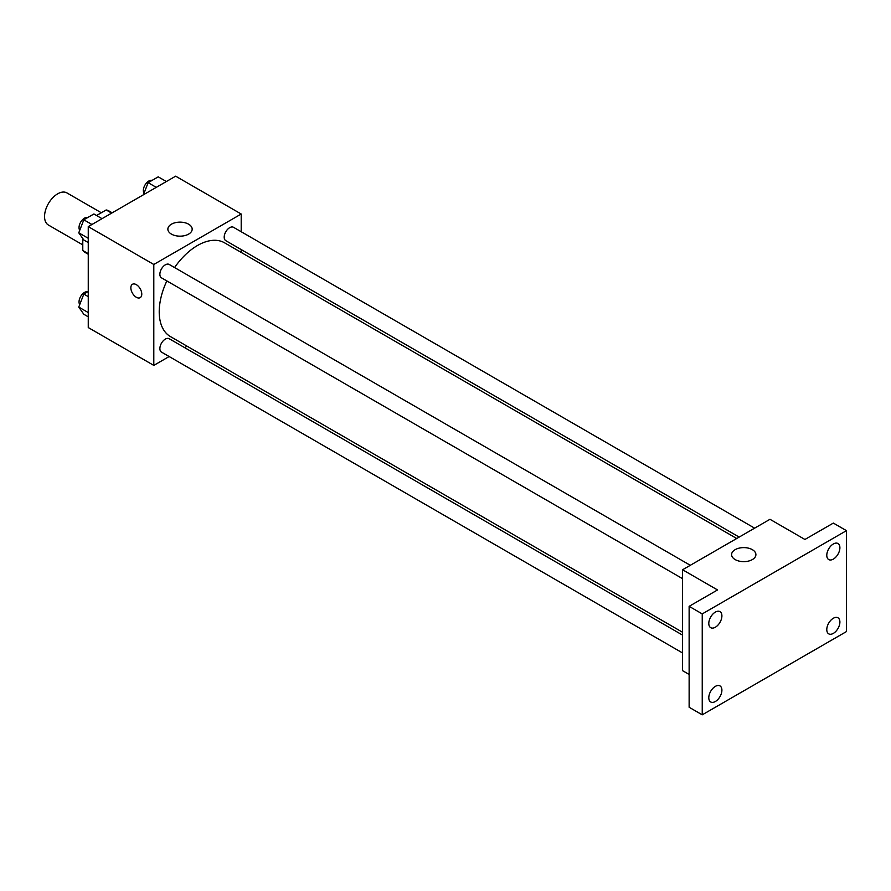 <?xml version="1.0" encoding="UTF-8"?>
<svg xmlns="http://www.w3.org/2000/svg" width="891" height="891" viewBox="0 0 891 891"><rect width="100%" height="100%" fill="white"/><g stroke="black" fill="none" stroke-linecap="round" stroke-linejoin="round"><path stroke-width="1.34" d="M101.329 212.771L66.925 192.913A18.544 10.703 120 0 0 52.647 197.88A18.544 10.703 120 0 0 44.55 216.535A18.544 10.703 120 0 0 48.392 225.022L82.785 244.88M96.573 215.511L106.185 209.964A23.934 13.811 120 0 1 108.958 210.955L112.177 212.815M88.254 253.645L82.785 250.494A23.934 13.811 120 0 0 85.024 252.398L88.254 254.258M82.785 250.494L82.785 238.521M111.653 213.116L106.185 209.964M169.145 356.534L153.798 365.399L88.254 327.554L88.254 226.626L175.65 176.173L241.205 214.018L241.205 231.738M187.065 346.187L184.604 347.613M166.851 280.921A54.139 31.252 120 0 0 159.222 311.805A54.139 31.252 120 0 0 170.437 336.586L682.573 632.276M736.712 538.498L224.565 242.82A54.139 31.252 120 0 0 174.569 267.545M241.205 249.58L241.205 252.42M153.798 365.399L153.798 264.471L241.205 214.018M754.621 528.163L233.531 227.305A7.729 4.455 120 0 0 227.573 229.377A7.729 4.455 120 0 0 224.198 237.151A7.729 4.455 120 0 0 225.802 240.681L739.174 537.084M682.573 635.116L169.201 338.725A7.729 4.455 120 0 0 163.242 340.796A7.729 4.455 120 0 0 159.879 348.57A7.729 4.455 120 0 0 161.471 352.101L682.573 652.958M682.573 578.682L161.471 277.825A7.729 4.455 -60 0 1 161.471 268.904A7.729 4.455 -60 0 1 169.201 264.449L690.302 565.295M153.798 264.471L88.254 226.626M171.428 234.11A12.151 7.017 180 0 1 167.864 229.154A12.151 7.017 180 0 1 180.015 222.137A12.151 7.017 180 0 1 192.178 229.154A12.151 7.017 180 0 1 184.671 235.636A12.151 7.017 180 0 1 171.428 234.11M141.78 294.119A7.729 4.455 60 0 1 140.188 297.65A7.729 4.455 60 0 1 132.458 293.195A7.729 4.455 60 0 1 132.458 284.274A7.729 4.455 60 0 1 138.406 286.345A7.729 4.455 60 0 1 141.78 294.119M140.188 297.65A7.729 4.455 60 0 1 132.458 293.195A7.729 4.455 60 0 1 132.458 284.274M689.133 674.465L682.573 670.678L682.573 569.761L769.98 519.297L804.929 539.478L833.341 523.084L846.45 530.646L846.45 631.574L702.242 714.827L689.133 707.265L689.133 606.337L717.533 589.942L682.573 569.761M702.242 714.827L702.242 613.91L689.133 606.337M702.242 613.91L846.45 530.646M735.164 559.581A12.151 7.017 180 0 1 731.6 554.614A12.151 7.017 180 0 1 743.751 547.609A12.151 7.017 180 0 1 755.902 554.614A12.151 7.017 180 0 1 748.407 561.107A12.151 7.017 180 0 1 735.164 559.581M833.341 559.114A9.266 5.357 -60 0 1 828.708 559.57A9.266 5.357 -60 0 1 827.282 552.142A9.266 5.357 -60 0 1 833.341 543.978A9.266 5.357 -60 0 1 837.974 543.51A9.266 5.357 -60 0 1 839.4 550.939A9.266 5.357 -60 0 1 833.341 559.114M715.35 627.231A9.266 5.357 -60 0 1 710.717 627.687A9.266 5.357 -60 0 1 709.292 620.259A9.266 5.357 -60 0 1 715.35 612.095A9.266 5.357 -60 0 1 719.984 611.638A9.266 5.357 -60 0 1 721.409 619.067A9.266 5.357 -60 0 1 715.35 627.231M715.35 701.507A9.266 5.357 -60 0 1 710.717 701.974A9.266 5.357 -60 0 1 709.292 694.546A9.266 5.357 -60 0 1 715.35 686.371A9.266 5.357 -60 0 1 719.984 685.914A9.266 5.357 -60 0 1 721.409 693.343A9.266 5.357 -60 0 1 715.35 701.507M833.341 633.39A9.266 5.357 -60 0 1 828.708 633.846A9.266 5.357 -60 0 1 827.282 626.418A9.266 5.357 -60 0 1 833.341 618.254A9.266 5.357 -60 0 1 837.974 617.797A9.266 5.357 -60 0 1 839.4 625.226A9.266 5.357 -60 0 1 833.341 633.39M88.254 242.552L83.821 239.991L78.764 232.807L83.821 219.799L93.911 213.974L102.042 218.674M88.254 238.287L78.764 232.807M91.94 224.499L83.821 219.799M87.775 217.515A7.729 4.455 120 0 0 82.05 220.222A7.729 4.455 120 0 0 79.032 227.617A7.729 4.455 120 0 0 79.733 230.312M143.451 194.761L148.14 182.666L158.23 176.841L166.361 181.53M156.27 187.355L148.14 182.666M152.094 180.383A7.729 4.455 120 0 0 146.38 183.089A7.729 4.455 120 0 0 143.351 190.474A7.729 4.455 120 0 0 144.064 193.169M88.254 316.828L83.821 314.267L78.764 307.083L83.821 294.086L88.254 291.524M88.254 312.563L78.764 307.083M88.254 296.636L83.821 294.086M87.775 291.803A7.729 4.455 120 0 0 82.05 294.509A7.729 4.455 120 0 0 79.032 301.893A7.729 4.455 120 0 0 79.733 304.588"/></g></svg>
